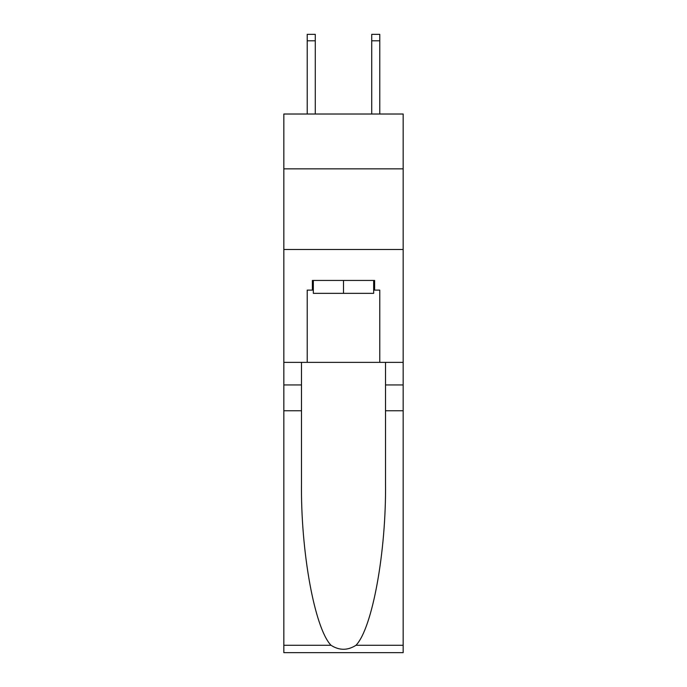 <?xml version="1.0" encoding="UTF-8"?>
<svg xmlns="http://www.w3.org/2000/svg" width="687" height="687" viewBox="0 0 687 687"><rect width="100%" height="100%" fill="white"/><g stroke="black" fill="none" stroke-linecap="round" stroke-linejoin="round"><path stroke-width="1.03" d="M403.166 168.847L403.166 114.016L283.834 114.016L283.834 168.847L403.166 168.847L403.166 362.367L379.782 362.367L379.782 290.12L374.621 290.12L374.621 280.442L312.379 280.442L312.379 290.12L313.341 290.12M283.834 410.749L301.49 410.749L301.49 482.669C300.631 551.403 314.577 628.193 331.022 645.291C339.335 650.598 347.648 650.598 355.978 645.291L403.166 645.291L403.166 652.65L283.834 652.65L283.834 168.847M371.719 114.016L371.719 34.35L379.782 34.35L379.782 114.016M373.659 280.442L373.659 293.349L313.341 293.349L313.341 280.442M343.5 280.442L343.5 293.349M355.978 645.291C372.423 628.193 386.369 551.403 385.51 482.669L385.51 362.367M385.51 410.749L403.166 410.749L403.166 362.367M301.49 362.367L301.49 410.749M403.166 645.291L403.166 410.749M283.834 362.367L307.218 362.367L307.218 290.12L312.379 290.12M283.834 249.484L403.166 249.484M307.218 362.367L379.782 362.367M373.659 290.12L374.621 290.12M371.719 34.35L379.782 34.35L371.719 34.35M315.281 114.016L315.281 40.799L307.218 40.799L307.218 34.35L315.281 34.35L315.281 40.799M307.218 114.016L307.218 40.799M385.51 384.943L403.166 384.943M301.49 384.943L283.834 384.943M283.834 645.291L331.022 645.291M315.281 34.35L307.218 34.35M371.719 40.799L379.782 40.799"/></g></svg>

